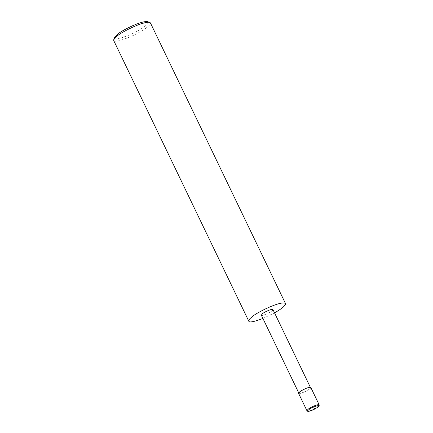 <?xml version="1.0" encoding="UTF-8"?>
<svg xmlns="http://www.w3.org/2000/svg" width="433" height="433" viewBox="0 0 433 433"><rect width="100%" height="100%" fill="white"/><g stroke="black" fill="none" stroke-linecap="round" stroke-linejoin="round"><path stroke-width="0.32" stroke-dasharray="2.17 1.62" d="M298.586 393.359C297.493 395.302 311.305 389.429 310.813 387.475M299.901 391.854L298.889 393.213C297.85 395.058 310.975 389.478 310.51 387.622C309.259 386.517 300.875 390.712 299.901 391.854L299.647 391.93M261.332 315.164C260.293 317.016 273.412 311.435 272.947 309.573M262.923 318.471L274.538 312.88M113.722 40.54C114.382 42.272 120.12 40.924 130.939 36.496C141.315 32.004 151.907 24.703 150.408 22.879M114.55 37.53C113.462 40.101 118.458 39.235 129.537 34.938C140.536 30.332 151.48 22.348 147.545 21.65M306.965 410.771C305.871 412.714 319.684 406.841 319.191 404.882M298.889 393.213L298.716 392.85M310.51 387.622L310.337 387.259"/><path stroke-width="0.65" d="M319.191 404.882L310.813 387.475C309.498 386.312 300.675 390.728 299.647 391.93L298.586 393.359L306.965 410.771L307.701 411.307C308.404 410.906 306.245 412.665 314.142 409.353C320.274 405.954 318.601 406.143 319.153 405.797L319.191 404.882C317.882 403.724 309.054 408.14 308.025 409.342L306.965 410.771M310.51 387.622L272.947 309.573C271.702 308.475 263.318 312.669 262.338 313.811L261.332 315.164L298.889 393.213M274.538 312.88C282.17 308.469 285.818 305.357 285.482 303.544C281.542 300.064 255.069 313.313 251.984 316.913C249.662 318.693 248.602 320.122 248.796 321.199C249.284 322.726 253.992 321.816 262.923 318.471M285.482 303.544L150.408 22.879L149.737 22.375C142.636 21.125 120.212 32.789 116.91 36.253L113.744 39.695L113.722 40.54L248.796 321.199M149.737 22.375L147.545 21.65C141.034 20.508 120.477 31.198 117.451 34.369L114.55 37.53L113.744 39.695M308.821 409.791C304.902 412.124 311.23 411.783 317.914 407.063C322.174 403.074 309.579 408.4 308.821 409.791"/></g></svg>
